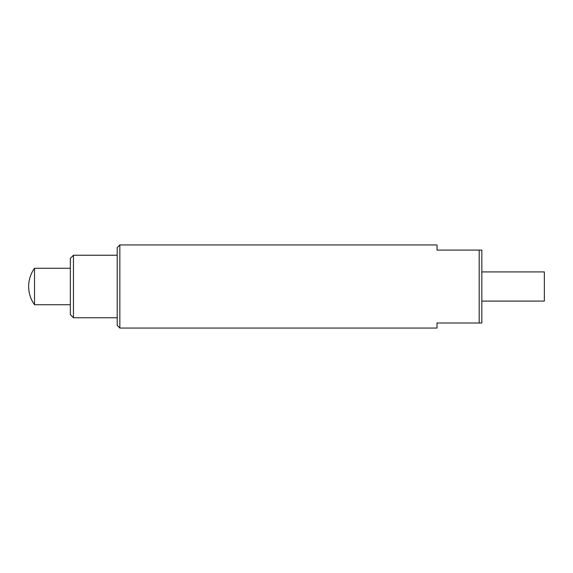 <?xml version="1.0" encoding="UTF-8"?>
<svg xmlns="http://www.w3.org/2000/svg" width="573" height="573" viewBox="0 0 573 573"><rect width="100%" height="100%" fill="white"/><g stroke="black" fill="none" stroke-linecap="round" stroke-linejoin="round"><path stroke-width="0.43" stroke-dasharray="2.87 2.15" d="M481.843 301.083L481.843 271.917L481.843 301.083M117.207 317.757L117.207 255.243L117.207 317.757M70.321 304.729L70.321 268.271L70.321 304.729M34.516 268.271L34.516 304.729M70.321 258.373L70.321 314.627M73.451 255.243L73.451 317.757M437.02 244.943L437.02 250.093L479.193 250.093L479.193 323.007L437.02 323.007L437.02 328.057M119.85 328.057L119.85 244.943M117.207 247.586L117.207 325.414M479.193 323.007L481.843 323.007L481.843 250.093L479.193 250.093M544.35 271.917L544.35 301.083"/><path stroke-width="0.86" d="M117.207 325.414L117.207 247.586L119.85 244.943L119.85 328.057L117.207 325.414M481.843 301.083L544.35 301.083L544.35 271.917L481.843 271.917M119.85 328.057L437.02 328.057L437.02 323.007L479.193 323.007L479.193 250.093L437.02 250.093L437.02 244.943L119.85 244.943M117.207 255.243L73.451 255.243L73.451 317.757L117.207 317.757M73.451 317.757L70.321 314.627L70.321 258.373L73.451 255.243M70.321 268.271L34.516 268.271A31.257 31.257 0 0 0 34.516 304.729L34.516 268.271M70.321 304.729L34.516 304.729M479.193 250.093L481.843 250.093L481.843 323.007L479.193 323.007"/></g></svg>
